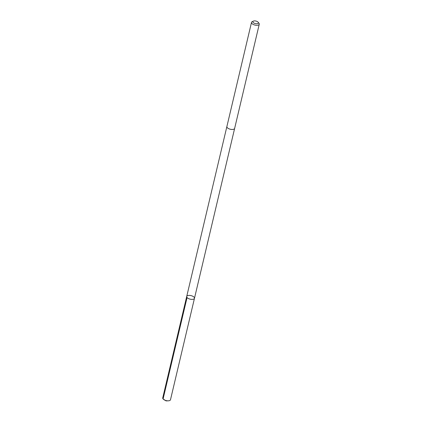 <?xml version="1.0" encoding="UTF-8"?>
<svg xmlns="http://www.w3.org/2000/svg" width="422" height="422" viewBox="0 0 422 422"><rect width="100%" height="100%" fill="white"/><g stroke="black" fill="none" stroke-linecap="round" stroke-linejoin="round"><path stroke-width="0.63" d="M189.525 295.4A3.988 1.82 -166.7 0 1 194.473 298.301A3.988 1.82 -166.7 0 1 190.174 299.161A3.988 1.82 -166.7 0 1 186.714 296.471A3.988 1.82 -166.7 0 1 189.525 295.4M162.734 397.909A3.988 1.82 13.3 0 0 164.248 399.866A3.988 1.82 13.3 0 0 167.687 400.816A3.988 1.82 13.3 0 0 168.267 400.821A3.988 1.82 13.3 0 0 170.493 399.745L194.473 298.301A3.988 1.82 -166.7 0 1 190.174 299.161A3.988 1.82 -166.7 0 1 186.714 296.471L162.734 397.909M253.406 21.1L252.272 21.606A3.988 1.82 13.3 0 0 251.507 22.387L226.883 126.558A3.988 1.82 13.3 0 0 231.831 129.459A3.988 1.82 13.3 0 0 234.643 128.388L259.266 24.223A3.988 1.82 13.3 0 0 258.929 23.178L258.143 22.218A2.838 1.298 13.3 0 0 253.406 21.1A2.838 1.298 13.3 0 0 253.332 22.635A2.838 1.298 13.3 0 0 256.381 23.722A2.838 1.298 13.3 0 0 258.143 22.218M251.507 22.387A3.988 1.82 13.3 0 0 256.455 25.294A3.988 1.82 13.3 0 0 259.266 24.223M165.15 400.283L163.087 398.969L187.067 297.531M164.248 399.866L166.126 400.9L168.267 400.821M226.872 126.595L186.714 296.471M234.632 128.43L194.473 298.301"/></g></svg>

